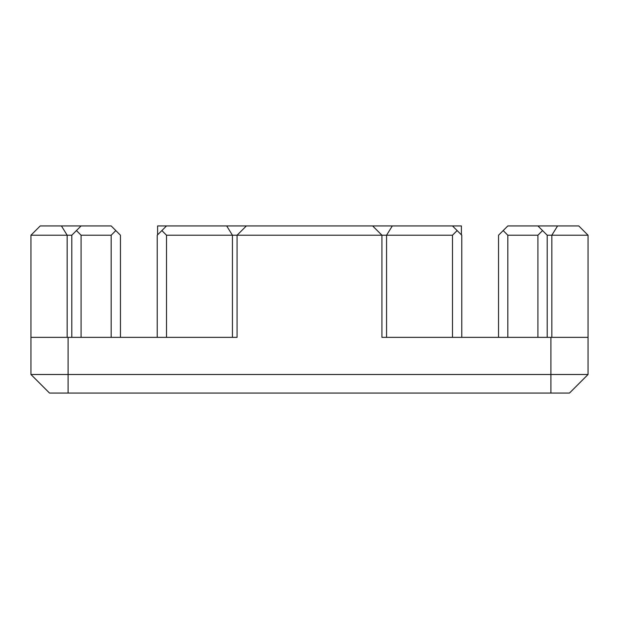 <?xml version="1.0" encoding="UTF-8"?>
<svg xmlns="http://www.w3.org/2000/svg" width="619" height="619" viewBox="0 0 619 619"><rect width="100%" height="100%" fill="white"/><g stroke="black" fill="none" stroke-linecap="round" stroke-linejoin="round"><path stroke-width="0.93" d="M557.58 225.935L551.839 235.22L588.05 235.22L578.765 225.935L507.828 225.935L498.543 235.22L498.543 337.355M547.196 337.355L547.196 235.22L542.554 230.578L537.911 235.22L537.911 337.355M507.828 337.355L507.828 235.22L537.911 235.22M537.911 225.935L542.554 230.578M507.828 235.22L503.185 230.578M461.774 337.355L461.774 235.22L457.132 230.578L452.489 235.22L452.489 337.355M392.307 225.935L372.638 225.935L381.923 235.22L381.923 337.355L386.566 337.355L386.566 235.22L392.307 225.935L452.489 225.935L457.132 230.578M372.638 225.935L226.693 225.935L232.434 235.22L452.489 235.22M166.511 337.355L166.511 235.22L161.869 230.578L157.226 235.22L157.226 337.355M226.693 225.935L166.511 225.935L161.869 230.578M120.457 337.355L120.457 235.22L115.815 230.578L111.172 235.22L111.172 337.355M81.089 337.355L81.089 235.22L111.172 235.22M81.089 235.22L76.447 230.578L81.089 225.935L111.172 225.935L115.815 230.578M76.447 230.578L71.804 235.22L71.804 337.355M547.196 235.22L551.839 235.22L551.839 337.355M588.05 374.495L68.09 374.495L68.09 337.355L30.95 337.355L30.95 374.495L49.52 393.065L569.48 393.065L588.05 374.495L588.05 235.22M166.511 235.22L232.434 235.22L232.434 337.355L237.077 337.355L237.077 235.22L246.362 225.935M68.09 337.355L237.077 337.355M381.923 337.355L550.91 337.355L550.91 393.065M81.089 225.935L61.42 225.935L67.162 235.22L71.804 235.22M61.42 225.935L40.235 225.935L30.95 235.22L67.162 235.22L67.162 337.355M30.95 337.355L30.95 235.22M68.09 393.065L68.09 374.495L30.95 374.495M588.05 337.355L550.91 337.355M461.403 234.849L461.403 225.935L452.489 225.935M157.597 234.849L157.597 225.935L166.511 225.935"/></g></svg>
